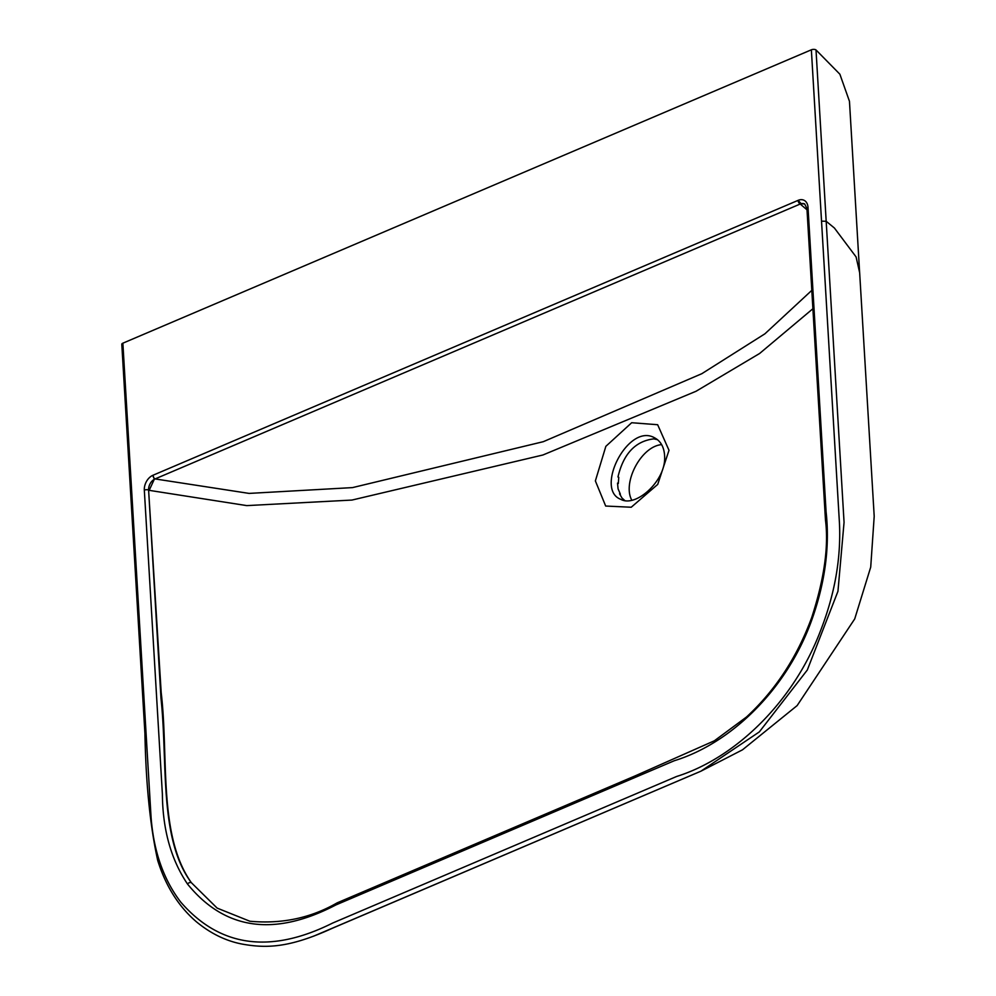 <?xml version="1.0" encoding="UTF-8"?>
<svg xmlns="http://www.w3.org/2000/svg" width="996" height="996" viewBox="0 0 996 996"><rect width="100%" height="100%" fill="white"/><g stroke="black" fill="none" stroke-linecap="round" stroke-linejoin="round"><path stroke-width="1.49" d="M849.464 101.293L839.877 74.214L816.01 49.949L826.182 221.286L834.399 228.009L856.087 256.918L859.635 272.63L849.464 101.293M133.041 514.521L131.982 515.629L121.798 344.292A3.05 1.345 -3.4 0 1 122.869 343.184L151.043 816.857C153.571 851.094 163.481 879.518 180.774 902.139C219.855 947.134 270.476 954.106 332.639 923.055L676.645 776.469C734.376 758.454 793.289 702.765 820.617 630.53C834.76 594.176 841.047 558.557 839.479 523.672L811.367 49.8L122.869 343.184M811.367 49.8A3.05 1.345 -3.4 0 1 816.01 49.949M801.17 203.694L798.095 200.358A12.189 8.491 115.2 0 1 808.005 207.33L826.082 511.782C829.83 545.771 825.335 581.042 812.612 617.62C787.873 688.995 731.027 743.352 674.329 760.72L335.901 904.941C274.323 936.999 224.847 930.015 187.472 883.987A3.05 2.029 -35.1 0 1 191.369 882.693C157.991 835.619 168.834 757.022 161.19 692.556L148.603 490.082L160.991 698.433C167.951 762.45 158.613 838.682 191.369 882.693L217.14 908.103L249.834 921.225C281.656 924.176 310.752 918.063 337.121 902.874L635.199 775.859L714.356 740.8L746.502 717.008C775.436 690.253 797.186 657.086 811.715 617.52C824.265 578.888 828.834 546.343 825.46 519.9L806.934 208.438L804.619 203.931A9.138 6.374 -64.8 0 0 801.17 203.694L804.743 203.993M807.021 209.832L800.211 204.018L155.077 478.927L249.1 493.406L352.522 487.604L543.293 441.689L701.819 373.699L764.916 333.809L811.802 290.359M187.472 883.987C171.051 859.536 162.684 829.606 162.385 794.198L144.32 490.132A12.189 8.491 115.2 0 1 152.936 475.279L154.318 479.25L149.176 490.343L246.759 505.607L351.949 500.067L542.907 454.998L696.067 391.254L759.637 353.468L812.898 308.735M821.538 221.137L826.182 221.286L844.06 522.34L837.947 591.3L807.32 669.997L759.338 731.898L700.96 771.165L313.79 936.103M669.001 450.292L657.721 484.405L631.227 507.238L605.68 506.043L595.371 480.906L605.854 446.333L631.676 422.727L657.659 424.719L669.001 450.292M800.896 203.732L800.211 204.018A3.05 1.718 -113.1 0 1 798.082 200.37L152.936 475.279A3.05 1.718 -113.1 0 0 155.077 478.927L154.318 479.25M664.681 457.425C664.469 447.69 661.008 441.104 654.31 437.68C627.941 422.939 594.413 489.584 620.819 499.345C635.573 507.773 665.154 481.466 664.668 457.787L664.681 457.425M618.068 488.812L617.532 483.11L618.329 483.483L618.753 477.333L617.968 476.972C623.421 453.803 635.373 441.104 653.837 438.863L657.547 439.722M618.068 488.824L620.371 494.203L619.562 493.817L621.965 497.988L624.791 500.54M661.63 444.627C640.901 446.345 622.139 483.085 631.813 500.216M154.143 479.4A9.138 6.374 -64.8 0 0 148.603 490.082A3.05 1.345 -3.4 0 0 144.32 490.132M808.005 207.33L807.669 209.247M700.972 771.165L742.481 749.826L797.136 705.591L854.717 618.914L870.716 567.11L874.202 516.314L859.648 272.618M131.982 515.629L144.93 733.616C145.889 783.939 150.159 826.219 157.717 860.469C165.71 886.029 178.558 906.435 196.262 921.673C210.654 933.563 226.03 941.046 242.364 944.121C267.115 948.566 290.11 947.607 332.241 928.309L700.487 771.377"/></g></svg>
